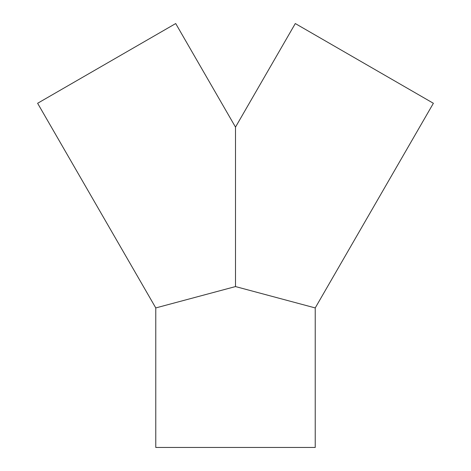 <?xml version="1.0" encoding="UTF-8"?>
<svg xmlns="http://www.w3.org/2000/svg" width="471" height="471" viewBox="0 0 471 471"><rect width="100%" height="100%" fill="white"/><g stroke="black" fill="none" stroke-linecap="round" stroke-linejoin="round"><path stroke-width="0.71" d="M155.771 307.928L37.615 103.279L175.707 23.55L235.5 127.117L235.5 286.568L155.771 307.928L155.771 447.45L315.229 447.45L315.229 307.928L235.5 286.568M235.5 127.117L295.293 23.55L433.385 103.279L315.229 307.928"/></g></svg>
